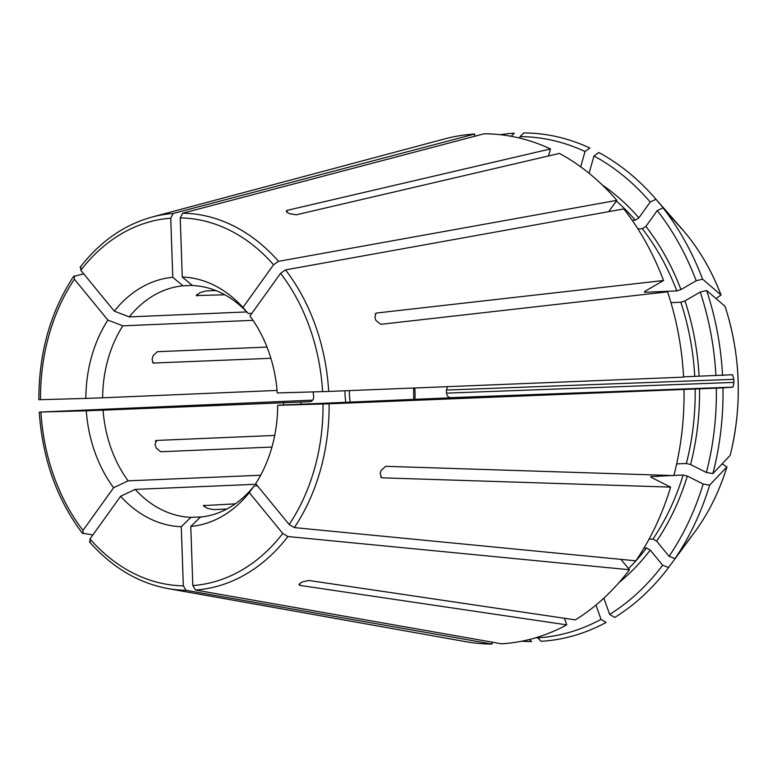 <?xml version="1.0" encoding="UTF-8"?>
<svg xmlns="http://www.w3.org/2000/svg" width="777" height="777" viewBox="0 0 777 777"><rect width="100%" height="100%" fill="white"/><g stroke="black" fill="none" stroke-linecap="round" stroke-linejoin="round"><path stroke-width="1.17" d="M459.605 397.533A103.642 79.516 -92.4 0 0 459.605 397.406L450.631 397.659C448.242 397.445 446.872 395.94 446.542 393.133L733.925 382.41A211.101 191.705 88.9 0 0 733.818 379.322L732.614 374.757L683.566 376.835M715.928 375.738A250.874 192.463 -92.4 0 0 700.223 292.074L684.974 300.913L680.837 302.243L670.969 302.661M716.005 298.562L721.017 294.998A1465477.594 350619.725 160.4 0 0 702.593 279.166L696.202 280.759L680.943 289.588L676.816 290.919L645.085 292.259L645.26 291.103L663.548 280.507A255.244 195.814 -92.4 0 0 623.824 208.926L285.518 269.891L280.575 273.319L249.941 316.016A124.951 95.853 87.6 0 1 277.272 392.948L328.7 391.443L683.585 377.146A255.244 195.814 -92.4 0 0 667.569 291.831L380.779 324.32L375.903 320.435A200.019 153.448 87.6 0 0 374.893 317.599L375.815 313.325L376.748 313.005L375.194 313.898M663.548 280.507L376.748 313.005M681.798 228.749C698.232 247.601 711.334 269.716 721.085 295.095L721.017 294.998A209.945 161.062 -92.4 0 0 681.798 228.749L654.613 197.698A254.409 195.173 -92.4 0 0 598.805 152.525L593.949 155.983L589.083 173.29M672.989 219.25L655.992 199.291A254.409 195.173 -92.4 0 0 654.613 197.698M673.348 219.104L677.709 224.184A211.101 156.769 16.8 0 1 679.467 226.321L663.004 207.847L657.245 210.567L645.881 226.418L642.297 228.729L637.917 228.914M680.827 228.147L680.361 227.651M702.593 279.166A254.409 195.173 -92.4 0 0 663.004 207.847M696.202 280.759A250.874 192.463 -92.4 0 0 657.245 210.567M644.764 291.424A225.854 173.261 -92.4 0 1 645.085 292.259L644.356 292.045M655.992 199.291L650.232 202.02A250.874 192.463 -92.4 0 0 593.949 155.983M650.232 202.02L638.869 217.861L635.285 220.182L632.196 220.309M608.721 211.645L616.812 200.369A255.244 195.814 -92.4 0 0 559.401 153.419L296.27 214.802L289.802 213.762A200.019 153.448 87.6 0 0 287.568 212.645L286.179 211.091L287.344 210.314L550.475 148.941A255.244 195.814 -92.4 0 0 484.139 133.78L182.634 213.209L180.235 217.919L182.255 277.01A124.951 95.853 87.6 0 1 242.929 307.459A208924.48 93765.048 140.7 0 1 248.213 313.5A116.016 89.005 87.6 0 0 192.473 285.528A208924.48 134007.18 88.4 0 0 182.255 277.01M616.812 200.369L278.506 261.334L273.562 264.763L242.929 307.459M251.855 313.345L248.213 313.5M511.12 136.286L514.287 133.197A254.409 195.173 -92.4 0 0 500.359 134.703M519.978 136.635A250.874 192.463 -92.4 0 1 585.023 151.505L589.869 148.038A254.409 195.173 -92.4 0 0 523.776 132.935L519.978 136.635L520.027 138.189M585.023 151.505L580.71 166.851M548.504 155.963L550.475 148.941M474.718 136.257L474.65 134.042A255.244 195.814 -92.4 0 0 444.609 138.928L152.185 217.006C124.155 224.747 100.097 241.54 80.031 267.395M474.65 134.042L173.145 213.481L170.746 218.191L172.766 277.282A124.951 95.853 87.6 0 0 114.297 311.14A208924.451 95749.71 35.7 0 1 129.273 316.899A116.016 89.005 87.6 0 1 182.983 285.8A208924.48 134007.18 88.4 0 0 172.766 277.282M80.759 266.987L80.798 270.27L114.297 311.14M215.773 290.53L205.924 290.948L200 292.618L196.192 295.551L224.767 294.774M246.756 311.936L129.273 316.899M192.327 285.402L182.983 285.8M83.731 273.844L73.592 276.418C50.408 311.8 38.84 352.904 38.85 399.718M74.339 275.922L74.388 279.205L107.877 320.075A124.951 95.853 87.6 0 0 85.859 398.416A208924.48 1403.369 -2 0 1 102.632 397.805A116.016 89.005 87.6 0 1 122.863 325.835A208924.5 95749.729 35.7 0 0 107.877 320.075M39.549 399.708L85.859 398.416M266.997 347.076L157.294 351.709L153.137 355.681L152.088 359.411L153.186 363.044L270.891 358.304M277.068 390.433L102.632 397.805M253.011 320.338L122.863 325.835M260.654 475.242L128.166 480.837A116.016 89.005 87.6 0 1 103.059 410.169L309.994 401.68C312.315 401.272 313.539 399.689 313.675 396.93L313.141 391.919M312.723 400.126L39.977 412.072L86.286 410.78A124.951 95.853 87.6 0 0 113.617 487.713A208924.5 93765.067 -39.3 0 0 128.166 480.837M92.91 534.906L82.362 533.197M39.977 412.072L40.938 412.082A184.032 141.181 -92.4 0 0 82.984 530.419L113.617 487.713M83.158 533.624L82.984 530.419M274.718 435.441L156.701 440.433L154.992 444.444L156.294 448.106L160.722 451.748L271.96 447.057M155.886 440.676L155.322 441.229M103.059 410.169A208924.48 1403.369 -2 0 0 86.286 410.78M89.404 541.822C112.043 567.404 138.199 582.983 167.881 588.558L465.85 641.695A255.244 195.814 -92.4 0 0 492.094 644.065L186.033 590.306L183.314 585.819L181.294 526.719A124.951 95.853 87.6 0 1 120.62 496.27A208924.48 93765.048 -39.3 0 0 135.169 489.393A116.016 89.005 87.6 0 0 190.909 517.365A208924.48 134007.18 -91.6 0 1 181.294 526.719M90.171 542.181L89.986 538.966L120.62 496.27M235.285 503.836L203.38 505.623L207.381 508.362L213.403 509.615L226.767 509.052M202.253 516.89L190.909 517.365M256.187 484.275L135.169 489.393M537.101 637.344L541.171 641.297A254.409 195.173 -92.4 0 0 606.099 622.445L601.029 619.366L595.949 605.079M521.755 641.21A254.409 195.173 -92.4 0 0 531.682 641.569L529.234 639.539M492.026 642.123L492.094 644.065M537.121 637.927A250.874 192.463 -92.4 0 0 601.029 619.366M564.403 618.269L566.754 624.873L300.175 585.44L298.96 584.77L300.243 583.187A200.019 153.448 87.6 0 0 302.389 581.934L308.78 580.458L575.359 619.891A255.244 195.814 -92.4 0 0 629.448 569.755L287.917 536.528L282.75 533.459L249.262 492.589A124.951 95.853 87.6 0 1 190.783 526.447A208924.451 134007.16 -91.6 0 0 200.398 517.093A116.016 89.005 87.6 0 0 254.108 485.994A208924.48 95749.72 -144.3 0 1 249.262 492.589M190.783 526.447L192.813 585.547L195.522 590.034L501.583 643.803A255.244 195.814 -92.4 0 0 566.754 624.873M257.469 485.848L254.108 485.994M722.115 463.859L726.893 466.938A1478886.167 372183.146 -164.3 0 1 709.634 485.139L703.156 484.022L687.324 476.078L683.109 475.038L673.902 475.427M694.619 532.196C708.614 513.111 719.395 491.326 726.961 466.831L726.893 466.938A209.945 161.062 -92.4 0 1 694.619 532.196L668.589 567.511L662.664 565.229L650.232 550.067L646.493 548.008L643.958 548.115M691.375 536.363L674.999 558.576A254.409 195.173 -92.4 0 0 709.634 485.139M690.938 536.926L690.131 538.218A211.101 154.963 159.5 0 1 688.529 540.452L687.791 541.462M662.664 565.229A250.874 192.463 -92.4 0 1 609.634 614.384L614.704 617.462A254.409 195.173 -92.4 0 0 668.589 567.511M609.634 614.384L603.865 598.144M620.93 559.372L629.448 569.755M674.999 558.576L669.075 556.293A250.874 192.463 -92.4 0 0 703.156 484.022M669.075 556.293L656.643 541.132L652.913 539.073L649.009 539.238M671.814 475.514L650.679 476.66M651.107 477.272A225.854 173.261 -92.4 0 0 651.388 476.379L651.641 477.583L670.619 487.111A255.244 195.814 -92.4 0 1 635.858 560.819L294.328 527.593L289.161 524.524L255.672 483.653A124.951 95.853 87.6 0 0 277.69 405.312A208924.48 1403.369 178 0 0 280.75 405.089L459.605 397.406M733.925 382.41L733.041 387.121L722.989 387.859L329.118 403.807L277.69 405.312M730.137 455.409A209.945 161.062 -92.4 0 0 725.038 306.313L725.116 306.429C740.772 355.652 742.472 405.264 730.205 455.283L730.137 455.409A1478886.167 372183.146 -164.3 0 1 712.878 473.601A254.409 195.173 -92.4 0 0 722.989 387.859M725.038 306.313A1465477.944 350619.813 160.4 0 0 706.614 290.491L700.223 292.074M722.561 375.485A254.409 195.173 -92.4 0 0 706.614 290.491M712.878 473.601L706.4 472.494A250.874 192.463 -92.4 0 0 716.345 388.102M706.4 472.494L690.568 464.539L686.353 463.51L676.65 463.918M670.619 487.111L382.391 477.845L381.39 477.583L380.225 473.446A200.019 153.448 87.6 0 0 381.031 470.561L385.635 466.317L673.863 475.582A255.244 195.814 -92.4 0 0 684.013 389.51M446.542 393.133L446.435 390.044L733.818 379.322M447.533 386.655L446.435 390.044M464.054 397.319L461.179 397.465M699.096 376.214A228.943 175.641 -92.4 0 0 684.974 300.913M694.745 376.369A225.854 173.261 -92.4 0 0 680.837 302.243M328.7 391.443A188.626 144.707 -92.4 0 0 285.518 269.891M322.61 391.647A184.032 141.181 -92.4 0 0 280.575 273.319M680.943 289.588A228.943 175.641 -92.4 0 0 645.881 226.418M676.816 290.919A225.854 173.261 -92.4 0 0 642.297 228.729M638.869 217.861A228.943 175.641 -92.4 0 0 602.36 185.062M635.285 220.182A225.854 173.261 -92.4 0 0 616.326 201.049M278.506 261.334A188.626 144.707 -92.4 0 0 182.634 213.209M273.562 264.763A184.032 141.181 -92.4 0 0 180.235 217.919M173.145 213.481A188.626 144.707 -92.4 0 0 152.185 217.006M170.746 218.191A184.032 141.181 -92.4 0 0 80.798 270.27M74.388 279.205A184.032 141.181 -92.4 0 0 40.511 399.708M349.407 390.608A42.541 32.634 -92.4 0 0 350.242 402.156M345.046 390.782A45.629 35.014 -92.4 0 0 345.852 402.34M300.922 401.942A103.642 79.516 -92.4 0 0 301.126 404.234M283.488 402.544A116.016 89.005 -92.4 0 0 283.692 404.963M167.881 588.558A188.626 144.707 -92.4 0 0 186.033 590.306M89.986 538.966A184.032 141.181 -92.4 0 0 183.314 585.819M195.522 590.034A188.626 144.707 -92.4 0 0 287.917 536.528M192.813 585.547A184.032 141.181 -92.4 0 0 282.75 533.459M619.152 582.42A228.943 175.641 -92.4 0 0 650.232 550.067M628.476 568.579A225.854 173.261 -92.4 0 0 646.493 548.008M656.643 541.132A228.943 175.641 -92.4 0 0 687.324 476.078M652.913 539.073A225.854 173.261 -92.4 0 0 683.109 475.038M690.568 464.539A228.943 175.641 -92.4 0 0 699.523 388.578M686.353 463.51A225.854 173.261 -92.4 0 0 695.172 388.733M294.328 527.593A188.626 144.707 -92.4 0 0 329.118 403.807M289.161 524.524A184.032 141.181 -92.4 0 0 323.038 404.021M414.879 399.427A45.629 35.014 -92.4 0 0 414.724 387.976M382.391 477.845L380.72 477.01M204.05 506.633L204.468 505.137M152.574 362.49L154.06 363.238M196.814 294.532L197.319 295.93M287.344 210.314L286.81 212.189M450.631 397.659L733.041 387.121M300.175 585.44L299.543 583.663M39.277 412.14C42.463 458.857 56.808 499.213 82.333 533.197M413.607 388.024L413.743 399.475"/></g></svg>
